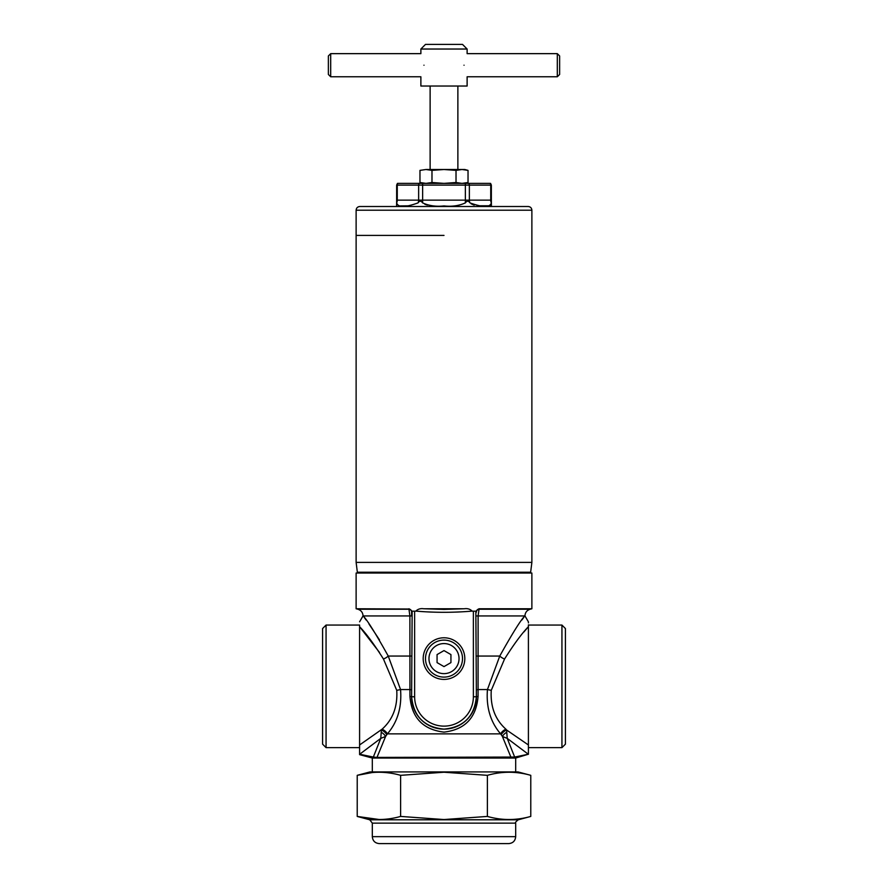 <?xml version="1.0" encoding="UTF-8"?>
<svg xmlns="http://www.w3.org/2000/svg" width="888" height="888" viewBox="0 0 888 888"><rect width="100%" height="100%" fill="white"/><g stroke="black" fill="none" stroke-linecap="round" stroke-linejoin="round"><path stroke-width="1.33" d="M444 235.409L356.121 235.409L444 235.409M356.121 562.404L531.879 562.404L530.647 572.227L357.353 572.227L356.121 562.404L356.121 210.212L531.879 210.212C531.657 207.959 530.425 206.726 528.171 206.504L359.829 206.504C357.575 206.726 356.343 207.959 356.121 210.212M431.979 170.374L444 169.508L456.021 170.374L462.026 169.508L468.031 170.374L468.031 182.517L462.026 183.383L456.021 182.517L444 183.383L431.979 182.517L431.979 170.374L425.974 169.508L419.969 170.374L425.974 169.508L464.813 169.508L468.031 170.374M456.021 182.517L456.021 170.374M431.979 182.517L425.974 183.383L419.969 182.517L419.969 170.374M411.621 611.921A3.008 2.919 -0 0 0 408.935 609.013L356.121 608.757L356.121 573.038L531.879 573.038L531.879 608.757L478.976 608.757L475.857 611.188L476.379 696.758A32.379 32.379 0 0 1 444 729.137A32.379 32.379 0 0 1 411.621 696.758L412.143 611.188L414.629 611.188L414.629 696.758A29.371 29.371 0 0 0 444 726.129A29.371 29.371 0 0 0 473.371 696.758L473.371 611.188L472.127 611.111C453.38 612.698 434.621 612.698 415.873 611.111L414.629 611.188M464.291 608.757L423.709 608.757L444 609.401L464.291 608.757C467.499 608.291 470.118 609.079 472.127 611.111M476.379 611.921A3.008 2.919 180 0 1 479.065 609.013L478.976 608.757M479.065 609.013L478.11 615.939L478.066 696.303C476.345 717.715 465.001 729.647 444 732.112C422.966 729.625 411.61 717.682 409.934 696.303L409.89 615.939L408.935 609.013M475.857 611.188L473.371 611.188M415.873 611.111C417.871 609.079 420.479 608.302 423.709 608.757M409.024 608.757L412.143 611.188M359.596 621.822L363.059 615.884C362.837 612.52 361.116 610.3 357.92 609.246L408.935 609.246A3.008 2.919 -0 0 1 411.621 612.143L411.621 615.939L363.159 615.939C367.099 619.791 375.458 633.166 388.245 656.054L400.555 689.565C401.931 707.27 397.547 722.044 387.39 733.865L385.592 736.474L376.978 757.42L514.663 757.053L528.305 754.245L507.215 738.361L514.663 757.053L522.777 755.655M409.934 696.303L411.621 696.758C413.564 716.494 424.364 727.283 444.011 729.126C463.669 727.25 474.458 716.461 476.379 696.758L473.371 696.758M376.978 757.42L373.337 757.053L380.786 738.361L359.596 754.301L359.596 744.965L382.084 729.192C392.851 719.546 397.735 706.604 396.747 690.353L383.461 659.04C374.026 644.111 366.067 633.333 359.596 626.695L379.454 652.38M379.454 639.826L368.986 624.009M366.145 620.035L364.235 617.404M383.461 659.04A6.938 2.72 153.4 0 0 388.245 656.054L411.621 656.054M359.596 626.695C359.596 620.412 359.596 620.412 359.596 626.695L359.596 686.346L359.596 625.063L326.063 625.063L326.063 747.629L359.596 747.629L359.596 686.346L359.596 744.965M381.23 732.278A6.938 4.151 35.6 0 1 385.592 736.474L380.786 738.361L381.396 730.003A6.938 4.151 -142.3 0 1 386.757 734.765M373.337 757.053L359.696 754.245A9.246 9.013 61 0 0 359.596 754.067M372.316 771.916L372.316 758.041L515.684 758.041L528.305 754.245A9.246 9.013 -61 0 1 528.404 754.067L528.404 754.301M372.316 758.041L359.596 754.634M523.92 631.956L528.404 626.695C521.955 633.299 513.997 644.078 504.539 659.04L491.253 690.353C490.276 706.648 495.171 719.602 505.916 729.192L506.604 730.003L507.215 738.361L502.408 736.474L500.61 733.865C490.454 722.022 486.058 707.259 487.445 689.565L499.755 656.054C512.531 633.188 520.89 619.813 524.841 615.939L524.486 616.439M501.243 734.765A6.938 4.151 142.3 0 1 506.604 730.003L528.404 744.965L528.404 754.067M528.404 624.852L528.404 626.695C528.404 620.412 528.404 620.412 528.404 626.695L528.404 744.965M504.539 659.04A6.938 2.72 26.6 0 1 499.755 656.054L476.379 656.054M523.853 617.293L521.9 619.979M528.404 622.899L528.404 622.033M511.022 757.42L502.408 736.474A6.938 4.151 144.4 0 1 506.771 732.278M365.223 755.655L373.193 757.031M382.084 729.192A6.938 4.063 -142.5 0 1 387.39 733.865L500.61 733.865A6.938 4.063 -37.5 0 1 505.916 729.192M528.404 621.822L524.941 615.884C525.163 612.52 526.884 610.3 530.081 609.246L479.065 609.246A3.008 2.919 -0 0 0 476.379 612.143M478.066 696.303L476.379 696.758A32.379 32.379 0 0 1 444 729.137A32.379 32.379 0 0 1 411.621 696.758L414.629 696.758M359.596 625.996L359.596 625.063M326.063 747.629L322.588 744.166L322.588 628.538L326.063 625.063M528.404 626.695L528.404 747.629L561.938 747.629L561.938 625.063L528.404 625.063M561.938 747.629L565.412 744.166L565.412 628.538L561.938 625.063M422.633 202.897C429.004 205.794 436.13 206.804 444 205.927C451.848 206.804 458.974 205.794 465.368 202.897C466.888 200.688 468.42 200.688 469.974 202.897C482.894 207.57 490.01 207.57 491.33 202.897C491.43 200.688 491.43 200.688 491.33 202.897A5.783 5.006 90 0 1 490.731 200.144L490.731 185.115L469.364 185.115L469.364 200.144L491.353 200.144L491.353 185.115L490.731 185.115A2.309 1.998 -90 0 0 490.054 183.383L397.946 183.383A2.309 1.998 90 0 0 397.269 185.115L397.269 200.144L418.637 200.144L418.637 185.115L396.647 185.115L396.647 200.144L397.269 200.144A5.783 5.006 -90 0 1 396.67 202.897C397.991 207.57 405.106 207.57 418.026 202.897C419.525 200.688 421.056 200.688 422.633 202.897L422.633 200.144L465.368 200.144L465.368 185.115L422.633 185.115L422.633 200.144L418.637 200.144A5.783 5.006 -90 0 1 418.026 202.897M396.67 202.897C396.57 200.688 396.57 200.688 396.67 202.897M409.091 205.816L400.388 205.916M427.383 205.084L424.875 204.296M490.753 205.095L489.499 205.772L478.288 205.772M474.159 205.095L471.128 203.807M423.976 65.213C420.557 50.305 420.557 50.305 423.976 65.213C420.557 80.131 420.557 80.131 423.976 65.213M330.691 53.646L330.691 76.779L328.371 74.459L328.371 55.966L330.691 53.646L420.879 53.646L420.879 49.029L467.121 49.029L462.504 44.4L425.496 44.4L420.879 49.029M464.024 65.213C467.443 80.12 467.443 80.12 464.024 65.213C467.443 50.294 467.443 50.294 464.024 65.213M330.691 76.779L420.879 76.779L420.879 86.025L467.121 86.025L467.121 76.779L557.309 76.779L557.309 53.646L467.121 53.646L467.121 49.029M557.309 53.646L559.629 55.966L559.629 74.459L557.309 76.779M372.316 836.663C372.727 840.88 375.036 843.189 379.254 843.6L508.746 843.6C512.964 843.189 515.273 840.88 515.684 836.663L372.316 836.663L372.316 823.132L369.741 819.791L518.259 819.791L530.78 816.427C516.317 820.534 501.853 820.534 487.39 816.427L444 819.546L400.61 816.427C386.147 820.534 371.684 820.534 357.22 816.427L379.454 819.546M369.741 819.791L357.22 816.427L357.22 775.335L369.996 771.916L518.004 771.916L530.78 775.335C516.317 771.228 501.853 771.228 487.39 775.335L444 772.227L400.61 775.335C386.147 771.228 371.684 771.228 357.22 775.335L372.316 772.527M400.61 816.427L400.61 775.335M487.39 816.427L487.39 775.335M530.78 816.427L530.78 775.335M464.813 658.596A20.813 20.813 0 0 0 444 637.784A20.813 20.813 0 0 0 423.188 658.596A20.813 20.813 0 0 0 444 679.409A20.813 20.813 0 0 0 464.813 658.596A20.813 20.813 0 0 1 444 679.409A20.813 20.813 0 0 1 423.188 658.596M428.971 658.086L428.971 659.107L428.971 658.086A15.041 15.041 0 0 1 436.041 645.842L436.929 645.332L436.041 645.842M451.959 645.842L451.071 645.332L451.959 645.842A15.041 15.041 0 0 1 459.029 658.086L459.029 659.107L459.029 658.086M451.071 671.872L451.959 671.361L451.071 671.872A15.041 15.041 0 0 1 436.929 671.872L436.041 671.361L436.929 671.872M436.041 671.361A15.041 15.041 0 0 1 428.971 659.107M428.971 658.596A15.029 15.029 0 0 0 451.515 671.617A15.029 15.029 0 0 0 451.515 645.587A15.029 15.029 0 0 0 428.971 658.596M459.029 659.107A15.041 15.041 0 0 1 451.959 671.361M436.929 645.332A15.041 15.041 0 0 1 451.071 645.332M444 650.593L437.063 654.589L437.063 662.603L444 666.611L450.938 662.603L450.938 654.589L444 650.593M396.747 690.353L400.555 689.565L409.912 689.565A3.008 0.588 180 0 1 411.621 690.098M476.379 690.098A3.008 0.588 0 0 1 478.088 689.565L487.445 689.565L491.253 690.353M524.841 615.939L476.379 615.939M468.686 183.383A2.309 1.998 -90 0 1 469.364 185.115L465.368 185.115L465.368 183.383M465.368 202.897L465.368 200.144L469.364 200.144A5.783 5.006 -90 0 0 469.974 202.897M422.633 183.383L422.633 185.115L418.637 185.115A2.309 1.998 -90 0 1 419.314 183.383M372.316 823.132L515.684 823.132C514.907 822.843 515.762 821.733 518.259 819.791M462.504 658.596A18.504 18.504 0 0 0 444 640.104A18.504 18.504 0 0 0 425.496 658.596A18.504 18.504 0 0 0 444 677.1A18.504 18.504 0 0 0 462.504 658.596M357.353 572.227L358.275 573.038M530.647 572.227L529.725 573.038M531.879 210.212L531.879 562.404M423.188 183.383L419.969 182.517M464.813 183.383L468.031 182.517M530.081 609.246L531.879 608.757M357.92 609.246L356.121 608.757M515.684 771.916L515.684 758.041M396.592 206.504L396.647 200.144M490.565 183.383L491.353 185.115M397.436 183.383L396.647 185.115M491.353 200.144L491.408 206.504M457.875 169.508L457.875 86.025M430.125 169.508L430.125 86.025M515.684 836.663L515.684 823.132"/></g></svg>
